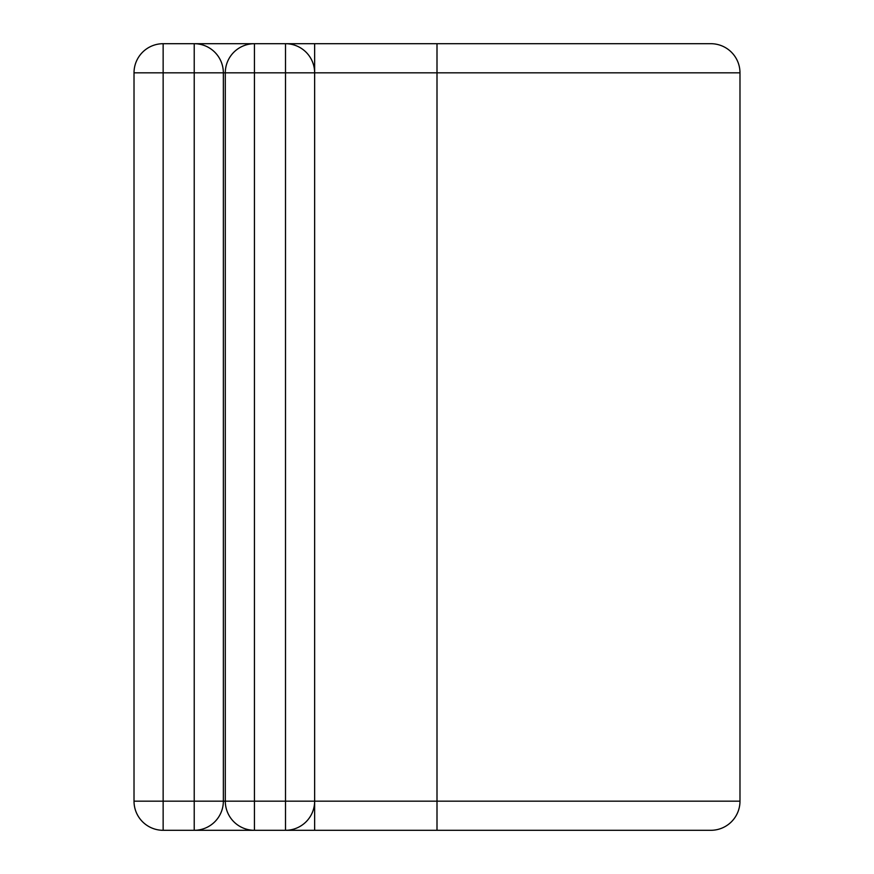 <?xml version="1.0" encoding="UTF-8"?>
<svg xmlns="http://www.w3.org/2000/svg" width="874" height="874" viewBox="0 0 874 874"><rect width="100%" height="100%" fill="white"/><g stroke="black" fill="none" stroke-linecap="round" stroke-linejoin="round"><path stroke-width="1.31" d="M194.225 830.3L194.225 72.837L163.143 72.837L163.143 43.7A29.137 29.137 0 0 0 134.017 72.837L163.143 72.837L163.143 830.3A29.137 29.137 0 0 1 134.017 801.163L223.351 801.163A29.137 29.137 0 0 1 194.225 830.3L163.143 830.3A29.137 29.137 0 0 1 134.017 801.163L134.017 72.837A29.137 29.137 0 0 1 163.143 43.7L194.225 43.7A29.137 29.137 0 0 1 223.351 72.837L223.351 801.163A29.137 29.137 0 0 1 194.225 830.3L254.432 830.3A29.137 29.137 0 0 1 225.295 801.163L225.295 72.837A29.137 29.137 0 0 1 254.432 43.7L285.503 43.7A29.137 29.137 0 0 1 314.64 72.837L314.64 801.163A29.137 29.137 0 0 1 285.503 830.3L254.432 830.3A29.137 29.137 0 0 1 225.295 801.163L285.503 801.163L285.503 72.837L254.432 72.837L254.432 830.3M194.225 43.7L254.432 43.7A29.137 29.137 0 0 0 225.295 72.837L223.351 72.837A29.137 29.137 0 0 0 194.225 43.7L194.225 72.837L223.351 72.837M437 830.3L437 43.7L710.857 43.7A29.137 29.137 0 0 1 739.983 72.837L739.983 801.163A29.137 29.137 0 0 1 710.857 830.3L285.503 830.3L285.503 801.163L314.64 801.163A29.137 29.137 0 0 1 285.503 830.3M314.64 43.7L285.503 43.7A29.137 29.137 0 0 1 314.64 72.837L314.64 43.7L437 43.7M223.351 801.163L225.295 801.163M314.64 830.3L314.64 801.163L739.983 801.163M739.983 72.837L285.503 72.837L285.503 43.7M225.295 72.837L254.432 72.837L254.432 43.7"/></g></svg>
